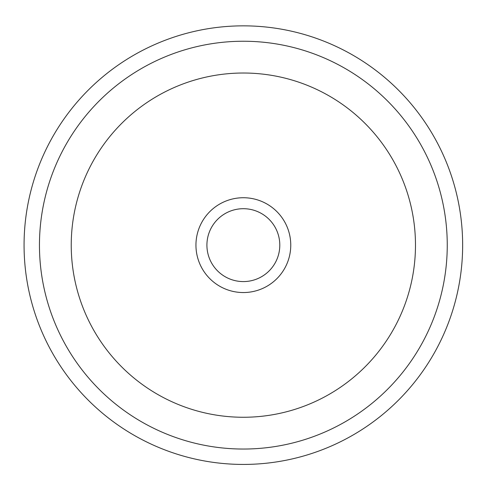 <?xml version="1.0" encoding="UTF-8"?>
<svg xmlns="http://www.w3.org/2000/svg" width="487" height="487" viewBox="0 0 487 487"><rect width="100%" height="100%" fill="white"/><g stroke="black" fill="none" stroke-linecap="round" stroke-linejoin="round"><path stroke-width="0.73" d="M275.338 262.609A36.44 36.44 0 0 1 225.883 277.121A36.44 36.44 0 0 1 211.376 227.673A36.44 36.44 0 0 1 260.825 213.16A36.44 36.44 0 0 1 275.338 262.609M50.91 140.006A219.296 219.296 0 0 1 348.491 52.693A219.296 219.296 0 0 1 435.804 350.275A219.296 219.296 0 0 1 138.223 437.588A219.296 219.296 0 0 1 50.91 140.006M284.956 267.868A47.403 47.403 0 0 0 266.085 203.536A47.403 47.403 0 0 0 201.752 222.413A47.403 47.403 0 0 0 220.629 286.746A47.403 47.403 0 0 0 284.956 267.868M64.418 147.384A203.895 203.895 0 0 1 341.107 66.202A203.895 203.895 0 0 1 422.29 342.897A203.895 203.895 0 0 1 145.601 424.08A203.895 203.895 0 0 1 64.418 147.384M92.305 162.621A172.124 172.124 0 0 1 325.876 94.088A172.124 172.124 0 0 1 394.409 327.66A172.124 172.124 0 0 1 160.838 396.193A172.124 172.124 0 0 1 92.305 162.621"/></g></svg>
